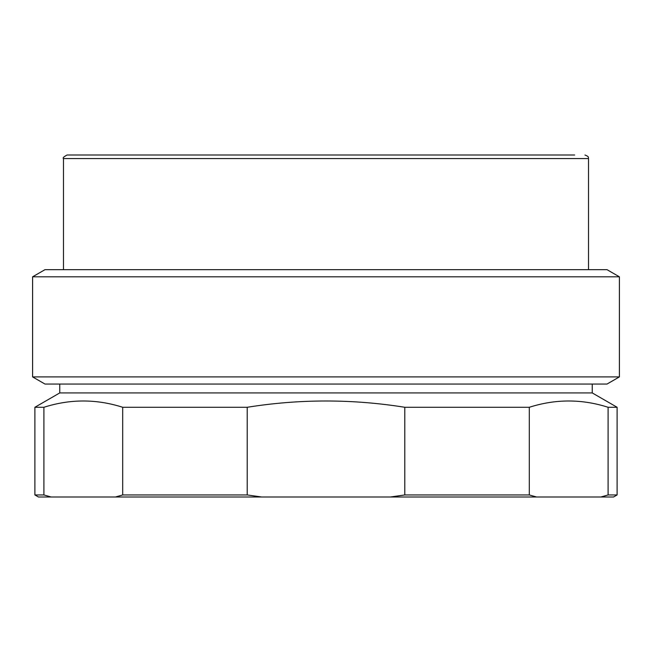 <?xml version="1.0" encoding="UTF-8"?>
<svg xmlns="http://www.w3.org/2000/svg" width="652" height="652" viewBox="0 0 652 652"><rect width="100%" height="100%" fill="white"/><g stroke="black" fill="none" stroke-linecap="round" stroke-linejoin="round"><path stroke-width="0.98" d="M32.6 376.905L44.98 384.052L607.02 384.052L619.4 376.905L619.4 276.815L32.6 276.815L32.6 376.905L619.4 376.905M32.6 276.815L44.98 269.667L607.02 269.667L619.4 276.815M63.48 269.667L63.48 158.566C62.453 158.053 63.643 156.855 67.058 154.997L574.656 154.997M77.344 154.997L550.231 154.997M122.698 494.941L115.469 497.003L51.125 497.003L43.904 494.941L43.904 407.28C70.171 398.894 96.431 398.894 122.698 407.28L122.698 494.941L247.206 494.941L247.206 407.28C299.733 398.894 352.267 398.894 404.794 407.28L404.794 494.941L390.344 497.003L261.656 497.003L247.206 494.941M608.096 494.941L600.875 497.003L536.531 497.003L529.302 494.941L529.302 407.28C555.569 398.894 581.828 398.894 608.096 407.28L608.096 494.941L617.11 494.941L613.54 497.003L600.875 497.003M51.125 497.003L38.46 497.003L34.89 494.941L43.904 494.941M536.531 497.003L390.344 497.003M261.656 497.003L115.469 497.003M529.302 494.941L404.794 494.941M247.206 407.28L122.698 407.28M529.302 407.28L404.794 407.28M592.236 384.052L592.236 392.92L617.11 407.28L608.096 407.28M43.904 407.28L34.89 407.28L59.764 392.92L59.764 384.052M592.236 392.92L59.764 392.92M63.48 158.566L588.52 158.566C587.786 157.67 590.101 156.993 584.942 154.997M588.52 269.667L588.52 158.566M617.11 407.28L617.11 494.941M34.89 407.28L34.89 494.941"/></g></svg>
